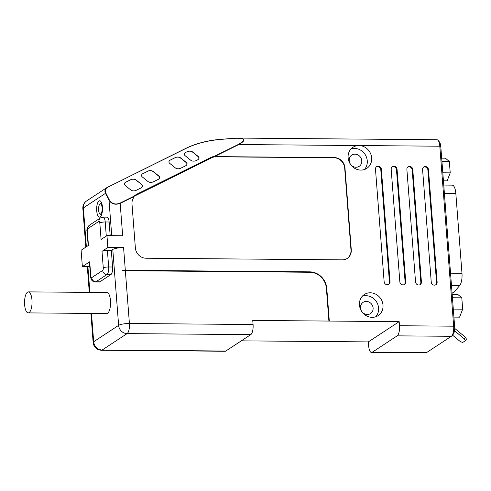 <?xml version="1.0" encoding="UTF-8"?>
<svg xmlns="http://www.w3.org/2000/svg" width="491" height="491" viewBox="0 0 491 491"><rect width="100%" height="100%" fill="white"/><g stroke="black" fill="none" stroke-linecap="round" stroke-linejoin="round"><path stroke-width="0.74" d="M438.089 140.383L439.42 141.948A6.727 2.4 90.5 0 1 440.795 146.613L454.648 326.589A6.727 2.4 90.5 0 1 453.162 334.353L451.812 335.893A8.408 3.001 -89.5 0 0 453.666 326.19L439.813 146.214A8.408 3.001 -89.5 0 0 438.089 140.383A8.408 3.001 -89.5 0 0 436.947 139.739L238.178 138.081C245.512 138.474 245.715 140.629 238.786 144.538L238.601 144.305C246.703 139.775 245.021 137.793 233.563 138.352L220.84 139.401C207.497 140.536 195.774 143.587 185.672 148.552L107.977 187.096C105.405 188.526 104.687 190.508 105.823 193.049L109.364 199.972C111.887 203.845 115.428 204.9 119.994 203.151L120.172 203.384C115.367 205.14 111.641 204.115 109.008 200.297L105.467 193.374C104.436 191.042 104.927 189.109 106.94 187.58L185.672 148.552M440.795 146.613L439.813 146.214L358.952 145.539A12.606 11.453 -123.3 0 1 370.981 154.597A12.606 11.453 -123.3 0 1 366.82 168.345A12.606 11.453 -123.3 0 1 354.944 168.456A12.606 11.453 -123.3 0 1 348.119 157.715A12.606 11.453 -123.3 0 1 352.968 147.275A12.606 11.453 -123.3 0 1 358.952 145.539L238.786 144.538L215.126 156.279L216.23 156.617L334.377 157.599A10.507 9.544 -123.3 0 1 344.977 167.904L351.274 249.71A10.507 9.544 -123.3 0 1 347.229 258.413A10.507 9.544 -123.3 0 1 342.245 259.856L145.968 258.223A10.507 9.544 -123.3 0 1 135.369 247.918L131.993 204.06A10.507 9.544 -123.3 0 1 133.761 197.535L133.957 197.241M133.761 197.535L134.135 196.455L120.172 203.384L122.664 235.754L106.958 235.625L101.091 239.479L99.814 222.914A2.099 0.749 -89.5 0 0 98.924 221.349L87.92 228.585A2.099 0.749 -89.5 0 0 87.343 231.114L88.441 245.432L81.107 250.25L82.365 266.613L89.785 266.674M90.804 276.108A4.204 0.914 -4.4 0 0 90.54 276.476L89.436 262.145A4.204 0.914 -4.4 0 1 89.7 261.789L90.804 276.108A2.099 0.749 -89.5 0 0 91.694 277.673L102.699 270.437A2.099 0.749 -89.5 0 0 103.276 267.908L102.005 251.343L107.873 247.482L106.958 235.625M107.873 247.482L123.579 247.617L125.322 270.314A8.408 1.823 175.6 0 0 122.725 270.394L122.756 270.799A8.408 1.823 -4.4 0 1 125.352 270.725L309.852 272.26A16.393 14.89 -123.3 0 1 326.392 288.34L328.909 321.065L252.755 320.427L253.068 324.52A8.408 3.001 90.5 0 1 250.76 334.629L225.817 351.028A8.408 3.001 90.5 0 1 225.117 351.249L101.459 350.224A8.408 3.001 90.5 0 0 102.159 349.997L225.817 351.028M328.909 321.065L329.301 321.065L326.785 288.346A16.811 15.27 56.7 0 0 309.821 271.848L125.322 270.314M329.301 321.065L399.177 321.648L368.354 341.902L368.673 345.995A8.408 3.001 -89.5 0 0 371.54 352.47A8.408 3.001 -89.5 0 0 372.239 352.243L426.409 352.698L451.358 336.298A8.408 3.001 -89.5 0 0 451.812 335.893M451.358 336.298L397.182 335.85A8.408 3.001 -89.5 0 0 399.49 325.736L399.177 321.648M437.131 282.11L428.471 169.622A3.155 2.866 56.7 0 0 423.801 166.965A3.155 2.866 56.7 0 0 422.585 169.573L431.239 282.061A3.155 2.866 56.7 0 0 435.916 284.719A3.155 2.866 56.7 0 0 437.131 282.11L436.542 282.491L427.888 170.009A3.155 2.866 56.7 0 0 423.518 167.179M391.18 169.309L399.84 281.797A3.155 2.866 56.7 0 0 404.51 284.455A3.155 2.866 56.7 0 0 405.726 281.846L397.072 169.358A3.155 2.866 56.7 0 0 392.395 166.701A3.155 2.866 56.7 0 0 391.18 169.309M415.539 281.926A3.155 2.866 56.7 0 0 420.216 284.584A3.155 2.866 56.7 0 0 421.425 281.975L412.771 169.493A3.155 2.866 56.7 0 0 408.095 166.836A3.155 2.866 56.7 0 0 406.886 169.444L415.539 281.926M381.366 169.229A3.155 2.866 56.7 0 0 376.695 166.572A3.155 2.866 56.7 0 0 375.48 169.18L384.134 281.668A3.155 2.866 56.7 0 0 388.811 284.326A3.155 2.866 56.7 0 0 390.026 281.717L381.366 169.229L380.783 169.616A3.155 2.866 56.7 0 0 376.413 166.787M359.449 304.966A12.606 11.453 -123.3 0 1 364.297 294.526A12.606 11.453 -123.3 0 1 380.795 298.774A12.606 11.453 -123.3 0 1 378.15 315.603A12.606 11.453 -123.3 0 1 366.274 315.713A12.606 11.453 -123.3 0 1 359.449 304.966M119.994 203.151L133.902 196.253L136.381 194.399L211.566 157.095L215.003 156.015L238.601 144.305M197.873 159.747C199.278 158.599 199.278 157.488 197.879 156.402L192.76 152.271C191.447 151.148 189.735 150.884 187.636 151.474L185.383 152.572C183.978 153.714 183.972 154.831 185.377 155.911L190.49 160.048C191.809 161.165 193.515 161.429 195.621 160.839L198.02 159.649C199.426 158.501 199.426 157.39 198.026 156.31L192.908 152.173C191.594 151.056 189.882 150.792 187.783 151.381L185.119 152.719M185.886 165.694C187.292 164.546 187.292 163.429 185.893 162.349L180.774 158.219C179.46 157.095 177.748 156.832 175.649 157.421L169.972 160.213C168.566 161.361 168.56 162.478 169.966 163.558L175.078 167.689C176.398 168.812 178.104 169.076 180.209 168.487L186.034 165.596C187.439 164.448 187.439 163.337 186.04 162.257L180.921 158.12C179.608 157.003 177.895 156.739 175.796 157.329L169.708 160.367M158.489 179.283C159.894 178.141 159.894 177.024 158.495 175.944L153.376 171.807C152.063 170.69 150.35 170.426 148.251 171.015L142.574 173.808C141.169 174.956 141.162 176.066 142.568 177.147L147.681 181.283C149 182.4 150.706 182.664 152.811 182.075L158.63 179.19C160.041 178.043 160.041 176.926 158.642 175.846L153.523 171.715C152.21 170.592 150.498 170.328 148.399 170.917L142.31 173.961M141.506 187.685L135.688 190.569C133.595 191.165 131.883 190.901 130.557 189.778L125.444 185.647C124.039 184.567 124.045 183.456 125.451 182.302L131.275 179.418C133.368 178.822 135.08 179.086 136.4 180.209L141.518 184.34C142.918 185.42 142.918 186.531 141.506 187.685L141.776 187.531M125.187 182.456L131.128 179.51C133.221 178.92 134.933 179.184 136.252 180.301L136.4 180.209M28.214 312.896L106.725 313.546A10.507 3.75 -89.5 0 0 107.597 313.264A10.507 3.75 -89.5 0 0 110.549 301.842A10.507 3.75 -89.5 0 0 106.897 292.532L28.386 291.881A10.507 3.75 -89.5 0 0 24.55 302.358A10.507 3.75 -89.5 0 0 28.214 312.896A10.507 3.75 -89.5 0 0 29.086 312.614A10.507 3.75 -89.5 0 0 32.038 301.192A10.507 3.75 -89.5 0 0 28.386 291.881M98.961 200.985A8.194 2.928 90.5 0 1 99.642 200.77A8.194 2.928 90.5 0 1 102.496 208.988A8.194 2.928 90.5 0 1 99.507 217.157A8.194 2.928 90.5 0 1 96.659 209.896A8.194 2.928 90.5 0 1 98.961 200.985M102.005 251.343A4.204 0.914 -4.4 0 1 107.394 250.41L108.671 266.975A6.303 2.252 90.5 0 1 106.94 274.561L95.935 281.791A6.303 2.252 90.5 0 1 95.407 281.963L99.335 281.994A6.303 2.252 -89.5 0 0 99.863 281.828L110.868 274.592A6.303 2.252 -89.5 0 0 112.599 267.012L111.322 250.441L112.789 249.477A8.408 1.823 -4.4 0 1 123.579 247.617M109.137 222.018A6.303 2.252 -89.5 0 0 106.983 217.157L103.061 217.126A6.303 2.252 90.5 0 1 105.209 221.981L109.137 222.018L110.18 235.649M241.302 340.846L368.354 341.902M397.182 335.85L372.239 352.243M185.53 148.503C195.676 143.519 207.448 140.457 220.84 139.327L237.926 138.081M349.211 160.649A6.727 6.107 -123.3 0 1 351.795 155.082A6.727 6.107 -123.3 0 1 360.597 157.347A6.727 6.107 -123.3 0 1 359.185 166.326A6.727 6.107 -123.3 0 1 352.851 166.381A6.727 6.107 -123.3 0 1 349.211 160.649M350.955 149.006A12.606 11.453 -123.3 0 1 365.065 154.413A12.606 11.453 -123.3 0 1 364.432 169.512M360.541 307.906A6.727 6.107 -123.3 0 1 363.125 302.339A6.727 6.107 -123.3 0 1 371.926 304.604A6.727 6.107 -123.3 0 1 370.515 313.577A6.727 6.107 -123.3 0 1 364.181 313.639A6.727 6.107 -123.3 0 1 360.541 307.906M362.284 296.257A12.606 11.453 -123.3 0 1 376.394 301.664A12.606 11.453 -123.3 0 1 375.762 316.763M388.504 284.498A3.155 2.866 56.7 0 0 389.437 282.104L380.783 169.616M419.909 284.762A3.155 2.866 56.7 0 0 420.842 282.362L412.182 169.88A3.155 2.866 56.7 0 0 407.818 167.044M404.203 284.627A3.155 2.866 56.7 0 0 405.136 282.233L396.483 169.745A3.155 2.866 56.7 0 0 392.113 166.915M435.609 284.89A3.155 2.866 56.7 0 0 436.542 282.491M216.23 156.617L213.56 157.095A10.507 9.544 -123.3 0 1 215.911 156.807L334.083 157.789A10.507 9.544 -123.3 0 1 344.682 168.1L350.979 249.907A10.507 9.544 -123.3 0 1 347.082 258.505M134.816 195.35L135.117 196.007A10.507 9.544 -123.3 0 1 135.154 195.977A10.507 9.544 -123.3 0 1 136.651 195.031L211.836 157.734A10.507 9.544 -123.3 0 1 213.56 157.095L213.401 156.365M100.735 213.88A5.045 1.798 -89.5 0 0 102.122 207.84A5.045 1.798 -89.5 0 0 100.004 204.047A5.045 1.798 -89.5 0 0 98.556 208.951A5.045 1.798 -89.5 0 0 99.919 213.886A5.045 1.798 -89.5 0 0 100.735 213.88M82.365 266.613L89.7 261.789M107.394 250.41L111.322 250.441M136.252 180.301L141.518 184.34M141.371 184.438C142.771 185.518 142.771 186.629 141.365 187.783M452.064 293.01L452.622 293.017A10.673 3.811 -89.5 0 0 454.144 292.145L459.68 285.541A10.673 3.811 -89.5 0 0 461.976 273.284L455.826 193.368A10.673 3.811 -89.5 0 0 452.186 185.144L443.76 185.07M441.685 158.145L445.392 158.176L449.351 161.527L450.222 172.863L442.814 172.801M449.351 161.527L441.943 161.465M450.222 172.863L447.135 180.848L443.428 180.817M371.54 352.47L425.709 352.919A8.408 3.001 -89.5 0 0 426.409 352.698M109.364 199.972A0.417 0.325 152.9 0 0 109.008 200.297L111.727 235.662M107.106 187.464L86.612 200.936A8.408 7.635 56.7 0 0 83.378 207.889L105.467 193.374A0.417 0.325 -27.1 0 1 105.823 193.049M107.977 187.096L185.518 148.509C196.161 143.39 207.932 140.328 220.833 139.315L233.563 138.352M329.154 321.163L326.638 288.438A16.811 15.27 56.7 0 0 309.674 271.946L122.725 270.394M452.493 335.12L460.355 341.619L462.694 342.466L465.308 340.748L464.437 338.943L465.578 337.385L466.45 339.195L465.308 340.748M454.494 330.719L464.437 338.943M454.697 328.381L465.578 337.385M453.303 309.097L462.675 309.17L459.588 317.155L453.917 317.106M462.675 309.17L461.804 297.834L452.426 297.761M461.804 297.834L457.845 294.483L452.174 294.434M399.49 325.736L453.666 326.19L454.648 326.589M86.612 200.936A8.408 8.408 0 0 0 82.85 208.601A8.408 1.823 175.6 0 1 83.378 207.889L86.373 246.789M87.901 266.662L89.884 292.39M91.498 313.418L93.677 341.754A8.408 7.635 56.7 0 0 102.159 349.997L127.108 333.604A8.408 7.635 -123.3 0 1 118.626 325.355L93.677 341.754A8.408 1.823 175.6 0 0 93.149 342.46A8.408 8.408 0 0 0 101.459 350.224M125.352 270.725L129.415 323.489A8.408 1.823 175.6 0 0 118.626 325.355L112.789 249.477M250.76 334.629L127.108 333.604A8.408 3.001 90.5 0 0 129.415 323.489L253.068 324.52M389.437 282.104L390.026 281.717M420.842 282.362L421.425 281.975M412.182 169.88L412.771 169.493M405.136 282.233L405.726 281.846M396.483 169.745L397.072 169.358M427.888 170.009L428.471 169.622M99.814 222.914A4.204 0.914 175.6 0 1 105.209 221.981L106.289 236.061M91.694 277.673A4.204 3.818 -123.3 0 0 95.935 281.791L99.863 281.828M102.699 270.437A4.204 3.818 -123.3 0 0 106.94 274.561L110.868 274.592M103.276 267.908A4.204 0.914 175.6 0 1 108.671 266.975L112.599 267.012M88.165 245.61L87.079 231.47A4.204 0.914 -4.4 0 1 87.343 231.114M89.497 225.13A4.204 3.818 56.7 0 0 87.92 228.585M87.079 231.47C86.434 229.788 87.257 227.664 89.534 225.105L100.545 217.875A4.204 3.818 56.7 0 0 98.924 221.349M459.68 285.541L451.481 285.467M461.976 273.284L450.535 273.186M455.826 193.368L444.386 193.27M454.144 292.145L451.996 292.127M136.381 194.399L136.651 195.031M211.566 157.095L211.836 157.734M99.919 213.886L101.539 214.929M100.004 204.047L101.637 203.029M90.54 276.464C91.486 281.84 93.051 281.19 95.407 281.963M100.545 217.875L103.061 217.126M82.85 208.601L85.815 247.157M87.318 266.656L89.294 292.39M90.915 313.418L93.149 342.46M107.824 187.053L106.934 187.587M233.563 138.266L238.184 138.088"/></g></svg>
